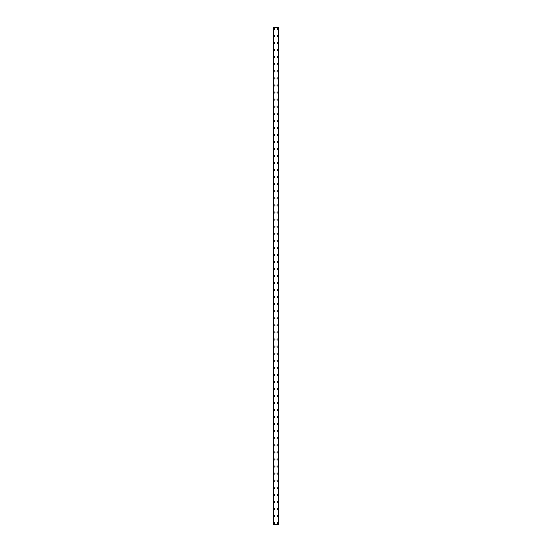 <?xml version="1.0" encoding="UTF-8"?>
<svg xmlns="http://www.w3.org/2000/svg" width="552" height="552" viewBox="0 0 552 552"><rect width="100%" height="100%" fill="white"/><g stroke="black" fill="none" stroke-linecap="round" stroke-linejoin="round"><path stroke-width="0.83" d="M273.916 522.986A0.531 0.531 0 0 1 274.447 522.461A0.531 0.531 0 0 1 274.979 522.986A0.531 0.531 0 0 1 274.447 523.517A0.531 0.531 0 0 1 273.916 522.986M273.916 515.934A0.531 0.531 0 0 1 274.447 515.402A0.531 0.531 0 0 1 274.979 515.934A0.531 0.531 0 0 1 274.447 516.458A0.531 0.531 0 0 1 273.916 515.934M273.916 508.875A0.531 0.531 0 0 1 274.447 508.344A0.531 0.531 0 0 1 274.979 508.875A0.531 0.531 0 0 1 274.447 509.406A0.531 0.531 0 0 1 273.916 508.875M273.916 501.816A0.531 0.531 0 0 1 274.447 501.292A0.531 0.531 0 0 1 274.979 501.816A0.531 0.531 0 0 1 274.447 502.348A0.531 0.531 0 0 1 273.916 501.816M273.916 494.764A0.531 0.531 0 0 1 274.447 494.233A0.531 0.531 0 0 1 274.979 494.764A0.531 0.531 0 0 1 274.447 495.289A0.531 0.531 0 0 1 273.916 494.764M273.916 487.706A0.531 0.531 0 0 1 274.447 487.174A0.531 0.531 0 0 1 274.979 487.706A0.531 0.531 0 0 1 274.447 488.237A0.531 0.531 0 0 1 273.916 487.706M273.916 480.647A0.531 0.531 0 0 1 274.447 480.116A0.531 0.531 0 0 1 274.979 480.647A0.531 0.531 0 0 1 274.447 481.178A0.531 0.531 0 0 1 273.916 480.647M273.916 473.588A0.531 0.531 0 0 1 274.447 473.064A0.531 0.531 0 0 1 274.979 473.588A0.531 0.531 0 0 1 274.447 474.12A0.531 0.531 0 0 1 273.916 473.588M273.916 466.537A0.531 0.531 0 0 1 274.447 466.005A0.531 0.531 0 0 1 274.979 466.537A0.531 0.531 0 0 1 274.447 467.061A0.531 0.531 0 0 1 273.916 466.537M273.916 459.478A0.531 0.531 0 0 1 274.447 458.947A0.531 0.531 0 0 1 274.979 459.478A0.531 0.531 0 0 1 274.447 460.009A0.531 0.531 0 0 1 273.916 459.478M273.916 452.419A0.531 0.531 0 0 1 274.447 451.888A0.531 0.531 0 0 1 274.979 452.419A0.531 0.531 0 0 1 274.447 452.95A0.531 0.531 0 0 1 273.916 452.419M273.916 445.361A0.531 0.531 0 0 1 274.447 444.836A0.531 0.531 0 0 1 274.979 445.361A0.531 0.531 0 0 1 274.447 445.892A0.531 0.531 0 0 1 273.916 445.361M273.916 438.309A0.531 0.531 0 0 1 274.447 437.777A0.531 0.531 0 0 1 274.979 438.309A0.531 0.531 0 0 1 274.447 438.833A0.531 0.531 0 0 1 273.916 438.309M273.916 431.25A0.531 0.531 0 0 1 274.447 430.719A0.531 0.531 0 0 1 274.979 431.25A0.531 0.531 0 0 1 274.447 431.781A0.531 0.531 0 0 1 273.916 431.25M273.916 424.191A0.531 0.531 0 0 1 274.447 423.667A0.531 0.531 0 0 1 274.979 424.191A0.531 0.531 0 0 1 274.447 424.723A0.531 0.531 0 0 1 273.916 424.191M273.916 417.139A0.531 0.531 0 0 1 274.447 416.608A0.531 0.531 0 0 1 274.979 417.139A0.531 0.531 0 0 1 274.447 417.664A0.531 0.531 0 0 1 273.916 417.139M273.916 410.081A0.531 0.531 0 0 1 274.447 409.549A0.531 0.531 0 0 1 274.979 410.081A0.531 0.531 0 0 1 274.447 410.612A0.531 0.531 0 0 1 273.916 410.081M273.916 403.022A0.531 0.531 0 0 1 274.447 402.491A0.531 0.531 0 0 1 274.979 403.022A0.531 0.531 0 0 1 274.447 403.553A0.531 0.531 0 0 1 273.916 403.022M273.916 395.963A0.531 0.531 0 0 1 274.447 395.439A0.531 0.531 0 0 1 274.979 395.963A0.531 0.531 0 0 1 274.447 396.495A0.531 0.531 0 0 1 273.916 395.963M273.916 388.912A0.531 0.531 0 0 1 274.447 388.38A0.531 0.531 0 0 1 274.979 388.912A0.531 0.531 0 0 1 274.447 389.436A0.531 0.531 0 0 1 273.916 388.912M273.916 381.853A0.531 0.531 0 0 1 274.447 381.322A0.531 0.531 0 0 1 274.979 381.853A0.531 0.531 0 0 1 274.447 382.384A0.531 0.531 0 0 1 273.916 381.853M273.916 374.794A0.531 0.531 0 0 1 274.447 374.263A0.531 0.531 0 0 1 274.979 374.794A0.531 0.531 0 0 1 274.447 375.325A0.531 0.531 0 0 1 273.916 374.794M273.916 367.736A0.531 0.531 0 0 1 274.447 367.211A0.531 0.531 0 0 1 274.979 367.736A0.531 0.531 0 0 1 274.447 368.267A0.531 0.531 0 0 1 273.916 367.736M273.916 360.684A0.531 0.531 0 0 1 274.447 360.152A0.531 0.531 0 0 1 274.979 360.684A0.531 0.531 0 0 1 274.447 361.208A0.531 0.531 0 0 1 273.916 360.684M273.916 353.625A0.531 0.531 0 0 1 274.447 353.094A0.531 0.531 0 0 1 274.979 353.625A0.531 0.531 0 0 1 274.447 354.156A0.531 0.531 0 0 1 273.916 353.625M273.916 346.566A0.531 0.531 0 0 1 274.447 346.042A0.531 0.531 0 0 1 274.979 346.566A0.531 0.531 0 0 1 274.447 347.098A0.531 0.531 0 0 1 273.916 346.566M273.916 339.514A0.531 0.531 0 0 1 274.447 338.983A0.531 0.531 0 0 1 274.979 339.514A0.531 0.531 0 0 1 274.447 340.039A0.531 0.531 0 0 1 273.916 339.514M273.916 332.456A0.531 0.531 0 0 1 274.447 331.924A0.531 0.531 0 0 1 274.979 332.456A0.531 0.531 0 0 1 274.447 332.987A0.531 0.531 0 0 1 273.916 332.456M273.916 325.397A0.531 0.531 0 0 1 274.447 324.866A0.531 0.531 0 0 1 274.979 325.397A0.531 0.531 0 0 1 274.447 325.928A0.531 0.531 0 0 1 273.916 325.397M273.916 318.338A0.531 0.531 0 0 1 274.447 317.814A0.531 0.531 0 0 1 274.979 318.338A0.531 0.531 0 0 1 274.447 318.87A0.531 0.531 0 0 1 273.916 318.338M273.916 311.287A0.531 0.531 0 0 1 274.447 310.755A0.531 0.531 0 0 1 274.979 311.287A0.531 0.531 0 0 1 274.447 311.811A0.531 0.531 0 0 1 273.916 311.287M273.916 304.228A0.531 0.531 0 0 1 274.447 303.697A0.531 0.531 0 0 1 274.979 304.228A0.531 0.531 0 0 1 274.447 304.759A0.531 0.531 0 0 1 273.916 304.228M273.916 297.169A0.531 0.531 0 0 1 274.447 296.638A0.531 0.531 0 0 1 274.979 297.169A0.531 0.531 0 0 1 274.447 297.7A0.531 0.531 0 0 1 273.916 297.169M273.916 290.11A0.531 0.531 0 0 1 274.447 289.586A0.531 0.531 0 0 1 274.979 290.11A0.531 0.531 0 0 1 274.447 290.642A0.531 0.531 0 0 1 273.916 290.11M273.916 283.059A0.531 0.531 0 0 1 274.447 282.527A0.531 0.531 0 0 1 274.979 283.059A0.531 0.531 0 0 1 274.447 283.583A0.531 0.531 0 0 1 273.916 283.059M273.916 276A0.531 0.531 0 0 1 274.447 275.469A0.531 0.531 0 0 1 274.979 276A0.531 0.531 0 0 1 274.447 276.531A0.531 0.531 0 0 1 273.916 276M273.916 268.941A0.531 0.531 0 0 1 274.447 268.417A0.531 0.531 0 0 1 274.979 268.941A0.531 0.531 0 0 1 274.447 269.473A0.531 0.531 0 0 1 273.916 268.941M273.916 261.889A0.531 0.531 0 0 1 274.447 261.358A0.531 0.531 0 0 1 274.979 261.889A0.531 0.531 0 0 1 274.447 262.414A0.531 0.531 0 0 1 273.916 261.889M273.916 254.831A0.531 0.531 0 0 1 274.447 254.299A0.531 0.531 0 0 1 274.979 254.831A0.531 0.531 0 0 1 274.447 255.362A0.531 0.531 0 0 1 273.916 254.831M273.916 247.772A0.531 0.531 0 0 1 274.447 247.241A0.531 0.531 0 0 1 274.979 247.772A0.531 0.531 0 0 1 274.447 248.303A0.531 0.531 0 0 1 273.916 247.772M273.916 240.713A0.531 0.531 0 0 1 274.447 240.189A0.531 0.531 0 0 1 274.979 240.713A0.531 0.531 0 0 1 274.447 241.245A0.531 0.531 0 0 1 273.916 240.713M273.916 233.662A0.531 0.531 0 0 1 274.447 233.13A0.531 0.531 0 0 1 274.979 233.662A0.531 0.531 0 0 1 274.447 234.186A0.531 0.531 0 0 1 273.916 233.662M273.916 226.603A0.531 0.531 0 0 1 274.447 226.072A0.531 0.531 0 0 1 274.979 226.603A0.531 0.531 0 0 1 274.447 227.134A0.531 0.531 0 0 1 273.916 226.603M273.916 219.544A0.531 0.531 0 0 1 274.447 219.013A0.531 0.531 0 0 1 274.979 219.544A0.531 0.531 0 0 1 274.447 220.075A0.531 0.531 0 0 1 273.916 219.544M273.916 212.485A0.531 0.531 0 0 1 274.447 211.961A0.531 0.531 0 0 1 274.979 212.485A0.531 0.531 0 0 1 274.447 213.017A0.531 0.531 0 0 1 273.916 212.485M273.916 205.434A0.531 0.531 0 0 1 274.447 204.902A0.531 0.531 0 0 1 274.979 205.434A0.531 0.531 0 0 1 274.447 205.958A0.531 0.531 0 0 1 273.916 205.434M273.916 198.375A0.531 0.531 0 0 1 274.447 197.844A0.531 0.531 0 0 1 274.979 198.375A0.531 0.531 0 0 1 274.447 198.906A0.531 0.531 0 0 1 273.916 198.375M273.916 191.316A0.531 0.531 0 0 1 274.447 190.792A0.531 0.531 0 0 1 274.979 191.316A0.531 0.531 0 0 1 274.447 191.848A0.531 0.531 0 0 1 273.916 191.316M273.916 184.264A0.531 0.531 0 0 1 274.447 183.733A0.531 0.531 0 0 1 274.979 184.264A0.531 0.531 0 0 1 274.447 184.789A0.531 0.531 0 0 1 273.916 184.264M273.916 177.206A0.531 0.531 0 0 1 274.447 176.674A0.531 0.531 0 0 1 274.979 177.206A0.531 0.531 0 0 1 274.447 177.737A0.531 0.531 0 0 1 273.916 177.206M273.916 170.147A0.531 0.531 0 0 1 274.447 169.616A0.531 0.531 0 0 1 274.979 170.147A0.531 0.531 0 0 1 274.447 170.678A0.531 0.531 0 0 1 273.916 170.147M273.916 163.088A0.531 0.531 0 0 1 274.447 162.564A0.531 0.531 0 0 1 274.979 163.088A0.531 0.531 0 0 1 274.447 163.62A0.531 0.531 0 0 1 273.916 163.088M273.916 156.037A0.531 0.531 0 0 1 274.447 155.505A0.531 0.531 0 0 1 274.979 156.037A0.531 0.531 0 0 1 274.447 156.561A0.531 0.531 0 0 1 273.916 156.037M273.916 148.978A0.531 0.531 0 0 1 274.447 148.447A0.531 0.531 0 0 1 274.979 148.978A0.531 0.531 0 0 1 274.447 149.509A0.531 0.531 0 0 1 273.916 148.978M273.916 141.919A0.531 0.531 0 0 1 274.447 141.388A0.531 0.531 0 0 1 274.979 141.919A0.531 0.531 0 0 1 274.447 142.45A0.531 0.531 0 0 1 273.916 141.919M273.916 134.86A0.531 0.531 0 0 1 274.447 134.336A0.531 0.531 0 0 1 274.979 134.86A0.531 0.531 0 0 1 274.447 135.392A0.531 0.531 0 0 1 273.916 134.86M273.916 127.809A0.531 0.531 0 0 1 274.447 127.277A0.531 0.531 0 0 1 274.979 127.809A0.531 0.531 0 0 1 274.447 128.333A0.531 0.531 0 0 1 273.916 127.809M273.916 120.75A0.531 0.531 0 0 1 274.447 120.219A0.531 0.531 0 0 1 274.979 120.75A0.531 0.531 0 0 1 274.447 121.281A0.531 0.531 0 0 1 273.916 120.75M273.916 113.691A0.531 0.531 0 0 1 274.447 113.167A0.531 0.531 0 0 1 274.979 113.691A0.531 0.531 0 0 1 274.447 114.223A0.531 0.531 0 0 1 273.916 113.691M273.916 106.639A0.531 0.531 0 0 1 274.447 106.108A0.531 0.531 0 0 1 274.979 106.639A0.531 0.531 0 0 1 274.447 107.164A0.531 0.531 0 0 1 273.916 106.639M273.916 99.581A0.531 0.531 0 0 1 274.447 99.049A0.531 0.531 0 0 1 274.979 99.581A0.531 0.531 0 0 1 274.447 100.112A0.531 0.531 0 0 1 273.916 99.581M273.916 92.522A0.531 0.531 0 0 1 274.447 91.991A0.531 0.531 0 0 1 274.979 92.522A0.531 0.531 0 0 1 274.447 93.053A0.531 0.531 0 0 1 273.916 92.522M273.916 85.463A0.531 0.531 0 0 1 274.447 84.939A0.531 0.531 0 0 1 274.979 85.463A0.531 0.531 0 0 1 274.447 85.995A0.531 0.531 0 0 1 273.916 85.463M273.916 78.412A0.531 0.531 0 0 1 274.447 77.88A0.531 0.531 0 0 1 274.979 78.412A0.531 0.531 0 0 1 274.447 78.936A0.531 0.531 0 0 1 273.916 78.412M273.916 71.353A0.531 0.531 0 0 1 274.447 70.822A0.531 0.531 0 0 1 274.979 71.353A0.531 0.531 0 0 1 274.447 71.884A0.531 0.531 0 0 1 273.916 71.353M273.916 64.294A0.531 0.531 0 0 1 274.447 63.763A0.531 0.531 0 0 1 274.979 64.294A0.531 0.531 0 0 1 274.447 64.825A0.531 0.531 0 0 1 273.916 64.294M273.916 57.235A0.531 0.531 0 0 1 274.447 56.711A0.531 0.531 0 0 1 274.979 57.235A0.531 0.531 0 0 1 274.447 57.767A0.531 0.531 0 0 1 273.916 57.235M273.916 50.184A0.531 0.531 0 0 1 274.447 49.652A0.531 0.531 0 0 1 274.979 50.184A0.531 0.531 0 0 1 274.447 50.708A0.531 0.531 0 0 1 273.916 50.184M273.916 43.125A0.531 0.531 0 0 1 274.447 42.594A0.531 0.531 0 0 1 274.979 43.125A0.531 0.531 0 0 1 274.447 43.656A0.531 0.531 0 0 1 273.916 43.125M273.916 36.066A0.531 0.531 0 0 1 274.447 35.542A0.531 0.531 0 0 1 274.979 36.066A0.531 0.531 0 0 1 274.447 36.598A0.531 0.531 0 0 1 273.916 36.066M273.916 29.014A0.531 0.531 0 0 1 274.447 28.483A0.531 0.531 0 0 1 274.979 29.014A0.531 0.531 0 0 1 274.447 29.539A0.531 0.531 0 0 1 273.916 29.014M277.021 522.986A0.531 0.531 0 0 1 277.552 522.461A0.531 0.531 0 0 1 278.084 522.986A0.531 0.531 0 0 1 277.552 523.517A0.531 0.531 0 0 1 277.021 522.986M277.021 515.934A0.531 0.531 0 0 1 277.552 515.402A0.531 0.531 0 0 1 278.084 515.934A0.531 0.531 0 0 1 277.552 516.458A0.531 0.531 0 0 1 277.021 515.934M277.021 508.875A0.531 0.531 0 0 1 277.552 508.344A0.531 0.531 0 0 1 278.084 508.875A0.531 0.531 0 0 1 277.552 509.406A0.531 0.531 0 0 1 277.021 508.875M277.021 501.816A0.531 0.531 0 0 1 277.552 501.292A0.531 0.531 0 0 1 278.084 501.816A0.531 0.531 0 0 1 277.552 502.348A0.531 0.531 0 0 1 277.021 501.816M277.021 494.764A0.531 0.531 0 0 1 277.552 494.233A0.531 0.531 0 0 1 278.084 494.764A0.531 0.531 0 0 1 277.552 495.289A0.531 0.531 0 0 1 277.021 494.764M277.021 487.706A0.531 0.531 0 0 1 277.552 487.174A0.531 0.531 0 0 1 278.084 487.706A0.531 0.531 0 0 1 277.552 488.237A0.531 0.531 0 0 1 277.021 487.706M277.021 480.647A0.531 0.531 0 0 1 277.552 480.116A0.531 0.531 0 0 1 278.084 480.647A0.531 0.531 0 0 1 277.552 481.178A0.531 0.531 0 0 1 277.021 480.647M277.021 473.588A0.531 0.531 0 0 1 277.552 473.064A0.531 0.531 0 0 1 278.084 473.588A0.531 0.531 0 0 1 277.552 474.12A0.531 0.531 0 0 1 277.021 473.588M277.021 466.537A0.531 0.531 0 0 1 277.552 466.005A0.531 0.531 0 0 1 278.084 466.537A0.531 0.531 0 0 1 277.552 467.061A0.531 0.531 0 0 1 277.021 466.537M277.021 459.478A0.531 0.531 0 0 1 277.552 458.947A0.531 0.531 0 0 1 278.084 459.478A0.531 0.531 0 0 1 277.552 460.009A0.531 0.531 0 0 1 277.021 459.478M277.021 452.419A0.531 0.531 0 0 1 277.552 451.888A0.531 0.531 0 0 1 278.084 452.419A0.531 0.531 0 0 1 277.552 452.95A0.531 0.531 0 0 1 277.021 452.419M277.021 445.361A0.531 0.531 0 0 1 277.552 444.836A0.531 0.531 0 0 1 278.084 445.361A0.531 0.531 0 0 1 277.552 445.892A0.531 0.531 0 0 1 277.021 445.361M277.021 438.309A0.531 0.531 0 0 1 277.552 437.777A0.531 0.531 0 0 1 278.084 438.309A0.531 0.531 0 0 1 277.552 438.833A0.531 0.531 0 0 1 277.021 438.309M277.021 431.25A0.531 0.531 0 0 1 277.552 430.719A0.531 0.531 0 0 1 278.084 431.25A0.531 0.531 0 0 1 277.552 431.781A0.531 0.531 0 0 1 277.021 431.25M277.021 424.191A0.531 0.531 0 0 1 277.552 423.667A0.531 0.531 0 0 1 278.084 424.191A0.531 0.531 0 0 1 277.552 424.723A0.531 0.531 0 0 1 277.021 424.191M277.021 417.139A0.531 0.531 0 0 1 277.552 416.608A0.531 0.531 0 0 1 278.084 417.139A0.531 0.531 0 0 1 277.552 417.664A0.531 0.531 0 0 1 277.021 417.139M277.021 410.081A0.531 0.531 0 0 1 277.552 409.549A0.531 0.531 0 0 1 278.084 410.081A0.531 0.531 0 0 1 277.552 410.612A0.531 0.531 0 0 1 277.021 410.081M277.021 403.022A0.531 0.531 0 0 1 277.552 402.491A0.531 0.531 0 0 1 278.084 403.022A0.531 0.531 0 0 1 277.552 403.553A0.531 0.531 0 0 1 277.021 403.022M277.021 395.963A0.531 0.531 0 0 1 277.552 395.439A0.531 0.531 0 0 1 278.084 395.963A0.531 0.531 0 0 1 277.552 396.495A0.531 0.531 0 0 1 277.021 395.963M277.021 388.912A0.531 0.531 0 0 1 277.552 388.38A0.531 0.531 0 0 1 278.084 388.912A0.531 0.531 0 0 1 277.552 389.436A0.531 0.531 0 0 1 277.021 388.912M277.021 381.853A0.531 0.531 0 0 1 277.552 381.322A0.531 0.531 0 0 1 278.084 381.853A0.531 0.531 0 0 1 277.552 382.384A0.531 0.531 0 0 1 277.021 381.853M277.021 374.794A0.531 0.531 0 0 1 277.552 374.263A0.531 0.531 0 0 1 278.084 374.794A0.531 0.531 0 0 1 277.552 375.325A0.531 0.531 0 0 1 277.021 374.794M277.021 367.736A0.531 0.531 0 0 1 277.552 367.211A0.531 0.531 0 0 1 278.084 367.736A0.531 0.531 0 0 1 277.552 368.267A0.531 0.531 0 0 1 277.021 367.736M277.021 360.684A0.531 0.531 0 0 1 277.552 360.152A0.531 0.531 0 0 1 278.084 360.684A0.531 0.531 0 0 1 277.552 361.208A0.531 0.531 0 0 1 277.021 360.684M277.021 353.625A0.531 0.531 0 0 1 277.552 353.094A0.531 0.531 0 0 1 278.084 353.625A0.531 0.531 0 0 1 277.552 354.156A0.531 0.531 0 0 1 277.021 353.625M277.021 346.566A0.531 0.531 0 0 1 277.552 346.042A0.531 0.531 0 0 1 278.084 346.566A0.531 0.531 0 0 1 277.552 347.098A0.531 0.531 0 0 1 277.021 346.566M277.021 339.514A0.531 0.531 0 0 1 277.552 338.983A0.531 0.531 0 0 1 278.084 339.514A0.531 0.531 0 0 1 277.552 340.039A0.531 0.531 0 0 1 277.021 339.514M277.021 332.456A0.531 0.531 0 0 1 277.552 331.924A0.531 0.531 0 0 1 278.084 332.456A0.531 0.531 0 0 1 277.552 332.987A0.531 0.531 0 0 1 277.021 332.456M277.021 325.397A0.531 0.531 0 0 1 277.552 324.866A0.531 0.531 0 0 1 278.084 325.397A0.531 0.531 0 0 1 277.552 325.928A0.531 0.531 0 0 1 277.021 325.397M277.021 318.338A0.531 0.531 0 0 1 277.552 317.814A0.531 0.531 0 0 1 278.084 318.338A0.531 0.531 0 0 1 277.552 318.87A0.531 0.531 0 0 1 277.021 318.338M277.021 311.287A0.531 0.531 0 0 1 277.552 310.755A0.531 0.531 0 0 1 278.084 311.287A0.531 0.531 0 0 1 277.552 311.811A0.531 0.531 0 0 1 277.021 311.287M277.021 304.228A0.531 0.531 0 0 1 277.552 303.697A0.531 0.531 0 0 1 278.084 304.228A0.531 0.531 0 0 1 277.552 304.759A0.531 0.531 0 0 1 277.021 304.228M277.021 297.169A0.531 0.531 0 0 1 277.552 296.638A0.531 0.531 0 0 1 278.084 297.169A0.531 0.531 0 0 1 277.552 297.7A0.531 0.531 0 0 1 277.021 297.169M277.021 290.11A0.531 0.531 0 0 1 277.552 289.586A0.531 0.531 0 0 1 278.084 290.11A0.531 0.531 0 0 1 277.552 290.642A0.531 0.531 0 0 1 277.021 290.11M277.021 283.059A0.531 0.531 0 0 1 277.552 282.527A0.531 0.531 0 0 1 278.084 283.059A0.531 0.531 0 0 1 277.552 283.583A0.531 0.531 0 0 1 277.021 283.059M277.021 276A0.531 0.531 0 0 1 277.552 275.469A0.531 0.531 0 0 1 278.084 276A0.531 0.531 0 0 1 277.552 276.531A0.531 0.531 0 0 1 277.021 276M277.021 268.941A0.531 0.531 0 0 1 277.552 268.417A0.531 0.531 0 0 1 278.084 268.941A0.531 0.531 0 0 1 277.552 269.473A0.531 0.531 0 0 1 277.021 268.941M277.021 261.889A0.531 0.531 0 0 1 277.552 261.358A0.531 0.531 0 0 1 278.084 261.889A0.531 0.531 0 0 1 277.552 262.414A0.531 0.531 0 0 1 277.021 261.889M277.021 254.831A0.531 0.531 0 0 1 277.552 254.299A0.531 0.531 0 0 1 278.084 254.831A0.531 0.531 0 0 1 277.552 255.362A0.531 0.531 0 0 1 277.021 254.831M277.021 247.772A0.531 0.531 0 0 1 277.552 247.241A0.531 0.531 0 0 1 278.084 247.772A0.531 0.531 0 0 1 277.552 248.303A0.531 0.531 0 0 1 277.021 247.772M277.021 240.713A0.531 0.531 0 0 1 277.552 240.189A0.531 0.531 0 0 1 278.084 240.713A0.531 0.531 0 0 1 277.552 241.245A0.531 0.531 0 0 1 277.021 240.713M277.021 233.662A0.531 0.531 0 0 1 277.552 233.13A0.531 0.531 0 0 1 278.084 233.662A0.531 0.531 0 0 1 277.552 234.186A0.531 0.531 0 0 1 277.021 233.662M277.021 226.603A0.531 0.531 0 0 1 277.552 226.072A0.531 0.531 0 0 1 278.084 226.603A0.531 0.531 0 0 1 277.552 227.134A0.531 0.531 0 0 1 277.021 226.603M277.021 219.544A0.531 0.531 0 0 1 277.552 219.013A0.531 0.531 0 0 1 278.084 219.544A0.531 0.531 0 0 1 277.552 220.075A0.531 0.531 0 0 1 277.021 219.544M277.021 212.485A0.531 0.531 0 0 1 277.552 211.961A0.531 0.531 0 0 1 278.084 212.485A0.531 0.531 0 0 1 277.552 213.017A0.531 0.531 0 0 1 277.021 212.485M277.021 205.434A0.531 0.531 0 0 1 277.552 204.902A0.531 0.531 0 0 1 278.084 205.434A0.531 0.531 0 0 1 277.552 205.958A0.531 0.531 0 0 1 277.021 205.434M277.021 198.375A0.531 0.531 0 0 1 277.552 197.844A0.531 0.531 0 0 1 278.084 198.375A0.531 0.531 0 0 1 277.552 198.906A0.531 0.531 0 0 1 277.021 198.375M277.021 191.316A0.531 0.531 0 0 1 277.552 190.792A0.531 0.531 0 0 1 278.084 191.316A0.531 0.531 0 0 1 277.552 191.848A0.531 0.531 0 0 1 277.021 191.316M277.021 184.264A0.531 0.531 0 0 1 277.552 183.733A0.531 0.531 0 0 1 278.084 184.264A0.531 0.531 0 0 1 277.552 184.789A0.531 0.531 0 0 1 277.021 184.264M277.021 177.206A0.531 0.531 0 0 1 277.552 176.674A0.531 0.531 0 0 1 278.084 177.206A0.531 0.531 0 0 1 277.552 177.737A0.531 0.531 0 0 1 277.021 177.206M277.021 170.147A0.531 0.531 0 0 1 277.552 169.616A0.531 0.531 0 0 1 278.084 170.147A0.531 0.531 0 0 1 277.552 170.678A0.531 0.531 0 0 1 277.021 170.147M277.021 163.088A0.531 0.531 0 0 1 277.552 162.564A0.531 0.531 0 0 1 278.084 163.088A0.531 0.531 0 0 1 277.552 163.62A0.531 0.531 0 0 1 277.021 163.088M277.021 156.037A0.531 0.531 0 0 1 277.552 155.505A0.531 0.531 0 0 1 278.084 156.037A0.531 0.531 0 0 1 277.552 156.561A0.531 0.531 0 0 1 277.021 156.037M277.021 148.978A0.531 0.531 0 0 1 277.552 148.447A0.531 0.531 0 0 1 278.084 148.978A0.531 0.531 0 0 1 277.552 149.509A0.531 0.531 0 0 1 277.021 148.978M277.021 141.919A0.531 0.531 0 0 1 277.552 141.388A0.531 0.531 0 0 1 278.084 141.919A0.531 0.531 0 0 1 277.552 142.45A0.531 0.531 0 0 1 277.021 141.919M277.021 134.86A0.531 0.531 0 0 1 277.552 134.336A0.531 0.531 0 0 1 278.084 134.86A0.531 0.531 0 0 1 277.552 135.392A0.531 0.531 0 0 1 277.021 134.86M277.021 127.809A0.531 0.531 0 0 1 277.552 127.277A0.531 0.531 0 0 1 278.084 127.809A0.531 0.531 0 0 1 277.552 128.333A0.531 0.531 0 0 1 277.021 127.809M277.021 120.75A0.531 0.531 0 0 1 277.552 120.219A0.531 0.531 0 0 1 278.084 120.75A0.531 0.531 0 0 1 277.552 121.281A0.531 0.531 0 0 1 277.021 120.75M277.021 113.691A0.531 0.531 0 0 1 277.552 113.167A0.531 0.531 0 0 1 278.084 113.691A0.531 0.531 0 0 1 277.552 114.223A0.531 0.531 0 0 1 277.021 113.691M277.021 106.639A0.531 0.531 0 0 1 277.552 106.108A0.531 0.531 0 0 1 278.084 106.639A0.531 0.531 0 0 1 277.552 107.164A0.531 0.531 0 0 1 277.021 106.639M277.021 99.581A0.531 0.531 0 0 1 277.552 99.049A0.531 0.531 0 0 1 278.084 99.581A0.531 0.531 0 0 1 277.552 100.112A0.531 0.531 0 0 1 277.021 99.581M277.021 92.522A0.531 0.531 0 0 1 277.552 91.991A0.531 0.531 0 0 1 278.084 92.522A0.531 0.531 0 0 1 277.552 93.053A0.531 0.531 0 0 1 277.021 92.522M277.021 85.463A0.531 0.531 0 0 1 277.552 84.939A0.531 0.531 0 0 1 278.084 85.463A0.531 0.531 0 0 1 277.552 85.995A0.531 0.531 0 0 1 277.021 85.463M277.021 78.412A0.531 0.531 0 0 1 277.552 77.88A0.531 0.531 0 0 1 278.084 78.412A0.531 0.531 0 0 1 277.552 78.936A0.531 0.531 0 0 1 277.021 78.412M277.021 71.353A0.531 0.531 0 0 1 277.552 70.822A0.531 0.531 0 0 1 278.084 71.353A0.531 0.531 0 0 1 277.552 71.884A0.531 0.531 0 0 1 277.021 71.353M277.021 64.294A0.531 0.531 0 0 1 277.552 63.763A0.531 0.531 0 0 1 278.084 64.294A0.531 0.531 0 0 1 277.552 64.825A0.531 0.531 0 0 1 277.021 64.294M277.021 57.235A0.531 0.531 0 0 1 277.552 56.711A0.531 0.531 0 0 1 278.084 57.235A0.531 0.531 0 0 1 277.552 57.767A0.531 0.531 0 0 1 277.021 57.235M277.021 50.184A0.531 0.531 0 0 1 277.552 49.652A0.531 0.531 0 0 1 278.084 50.184A0.531 0.531 0 0 1 277.552 50.708A0.531 0.531 0 0 1 277.021 50.184M277.021 43.125A0.531 0.531 0 0 1 277.552 42.594A0.531 0.531 0 0 1 278.084 43.125A0.531 0.531 0 0 1 277.552 43.656A0.531 0.531 0 0 1 277.021 43.125M277.021 36.066A0.531 0.531 0 0 1 277.552 35.542A0.531 0.531 0 0 1 278.084 36.066A0.531 0.531 0 0 1 277.552 36.598A0.531 0.531 0 0 1 277.021 36.066M277.021 29.014A0.531 0.531 0 0 1 277.552 28.483A0.531 0.531 0 0 1 278.084 29.014A0.531 0.531 0 0 1 277.552 29.539A0.531 0.531 0 0 1 277.021 29.014M278.581 27.6L273.392 27.6L273.392 524.4L278.608 524.4L278.608 27.6L278.581 524.4M278.45 524.4L278.45 27.6L278.456 524.4M273.544 524.4L273.544 27.6L273.55 524.4M273.392 27.6L273.392 524.4L273.392 27.6M273.592 27.6L273.592 524.4M278.408 27.6L278.408 524.4M278.608 27.6L278.608 524.4L278.608 27.6M273.419 27.6L273.419 524.4"/></g></svg>
